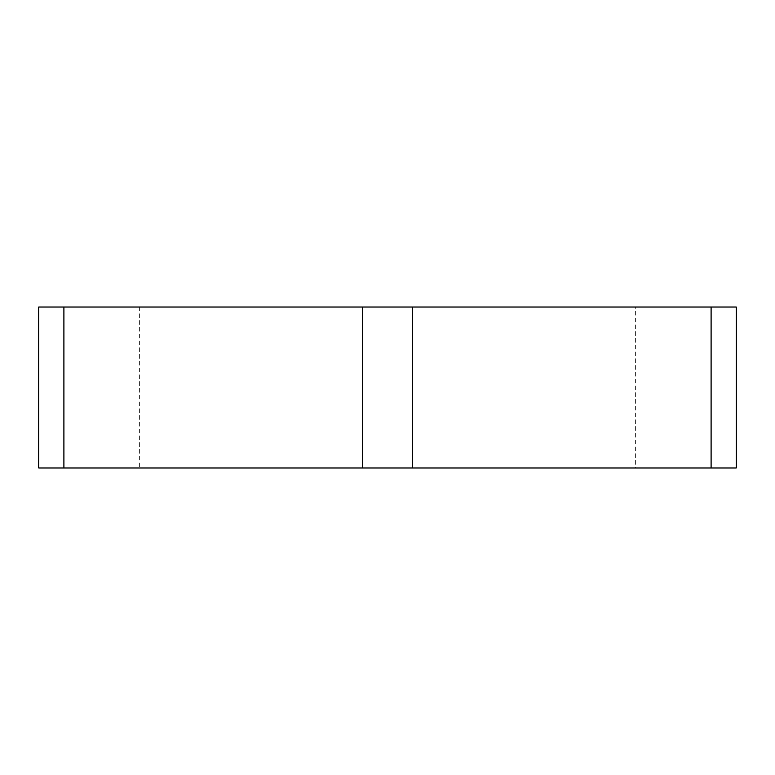 <?xml version="1.0" encoding="UTF-8"?>
<svg xmlns="http://www.w3.org/2000/svg" width="775" height="775" viewBox="0 0 775 775"><rect width="100%" height="100%" fill="white"/><g stroke="black" fill="none" stroke-linecap="round" stroke-linejoin="round"><path stroke-width="0.58" stroke-dasharray="3.88 2.91" d="M635.645 307.016L139.355 307.016L635.645 307.016L635.645 467.984L139.355 467.984L635.645 467.984M139.355 307.016L139.355 467.984M63.908 467.984L63.908 307.016L38.75 307.016L38.75 467.984L736.25 467.984L736.25 307.016L711.092 307.016L711.092 467.984M412.658 467.984L412.658 307.016L711.092 307.016M412.658 307.016L362.342 307.016L362.342 467.984M63.908 307.016L362.342 307.016"/><path stroke-width="1.16" d="M711.092 467.984L711.092 307.016L736.25 307.016L736.25 467.984L38.75 467.984L38.75 307.016L63.908 307.016L63.908 467.984M362.342 467.984L362.342 307.016L63.908 307.016M362.342 307.016L412.658 307.016L412.658 467.984M711.092 307.016L412.658 307.016"/></g></svg>
